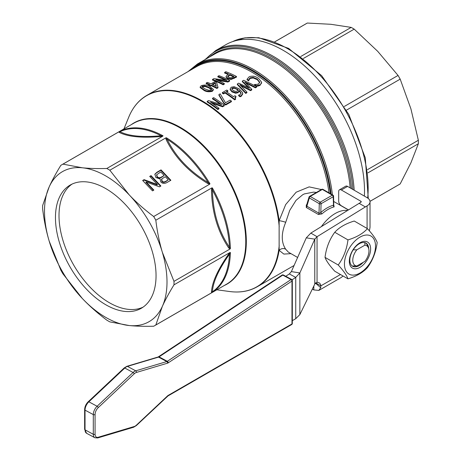 <?xml version="1.0" encoding="UTF-8"?>
<svg xmlns="http://www.w3.org/2000/svg" width="461" height="461" viewBox="0 0 461 461"><rect width="100%" height="100%" fill="white"/><g stroke="black" fill="none" stroke-linecap="round" stroke-linejoin="round"><path stroke-width="0.69" d="M157.841 357.091A1.256 0.91 73.4 0 1 157.979 357.033L158.4 356.826A1.256 0.726 56.5 0 1 158.423 356.808L282.109 275.067A1.256 0.726 56.5 0 1 282.109 275.067A1.256 0.726 56.5 0 1 282.132 275.056A1.256 0.726 56.5 0 1 282.772 275.113A1.256 0.697 -61.7 0 1 282.8 275.09A1.256 0.697 -61.7 0 1 283.4 275.01L291.663 279.458A1.256 0.697 118.3 0 0 291.035 279.562A1.256 0.726 56.5 0 1 291.692 280.202A1.256 0.726 56.5 0 1 291.986 281.06A1.256 0.726 0 0 0 292.32 280.565A1.256 0.726 0 0 0 292.32 280.542M168.271 395.348A3.78 2.109 118.3 0 0 167.516 395.918L136.416 425.146A6.293 3.504 -61.7 0 1 134.197 426.523L98.251 437.241A6.298 3.509 -61.7 0 1 95.07 434.245L95.07 414.548A6.298 3.509 -61.7 0 1 98.256 407.61L134.197 373.831A6.293 3.504 -61.7 0 1 136.421 372.453L167.516 363.182A3.78 2.109 118.3 0 0 168.277 362.813L291.986 281.06L291.98 323.939A1.256 0.772 60 0 1 291.692 324.527A1.256 0.772 60 0 1 291.692 324.532L291.692 324.532A1.256 1.256 0 0 0 292.32 323.443A1.256 0.726 180 0 1 291.98 323.939L168.271 395.348A1.256 0.772 60 0 1 167.983 395.941L291.692 324.532M369.999 201.365L399.134 184.544A92.897 53.632 -120 0 0 400.188 183.91L410.889 162.9L418.358 143.751A92.897 53.632 -120 0 0 418.375 142.023A92.897 53.632 -120 0 0 418.358 140.265L367.526 169.613M173.987 281.354A92.897 53.632 60 0 1 174.004 283.106A92.897 53.632 60 0 1 173.987 284.84C169.135 292.758 165.251 299.944 162.341 306.398A86.622 50.013 -120 0 0 167.003 282.023A86.622 50.013 -120 0 0 162.341 252.265L173.987 281.354L229.924 249.055L230.373 248.6L229.434 247.205C218.56 231.128 212.896 212.072 212.446 190.03L212.325 187.863L211.76 187.921L155.818 220.22C157.236 231.762 159.408 242.44 162.341 252.265A86.622 50.013 -120 0 0 129.189 194.853C136.237 202.298 144.397 209.525 153.686 216.52L209.622 184.227L209.957 183.766L208.142 182.579C189.287 171.175 175.612 156.74 167.124 139.274L166.381 137.764L165.764 137.925L109.827 170.224L129.189 194.853A86.622 50.013 -120 0 0 82.312 167.787C89.359 168.49 97.519 168.72 106.808 168.478L162.745 136.185L163.033 135.834L161.033 135.759C142.219 137.453 128.544 136.099 120.016 131.696L118.886 131.84L62.95 164.133L82.312 167.787A86.622 50.013 -120 0 0 49.166 186.924C52.076 180.476 55.96 173.29 60.812 165.366A92.897 53.632 60 0 1 61.866 164.733A92.897 53.632 60 0 1 62.95 164.133M42.643 209.012A92.897 53.632 60 0 1 42.625 207.254A92.897 53.632 60 0 1 42.643 205.525L49.166 186.924A86.622 50.013 -120 0 0 44.504 211.299A86.622 50.013 -120 0 0 49.166 241.057C46.238 231.232 44.06 220.548 42.643 209.012M288.379 252.138L285.716 249.245C281.124 242.377 281.124 233.399 285.716 222.3L289.715 210.423L296.002 200.368L302.635 194.796L304.346 193.902L313.722 192.104L316.344 192.473M334.121 206.862A1.256 0.887 75 0 1 333.464 205.226A34.523 19.932 120 0 0 327.137 207.917A34.523 19.932 120 0 0 320.81 212.533A1.256 0.513 -131.6 0 0 321.928 213.904A33.267 19.206 -60 0 1 328.025 209.455A33.267 19.206 -60 0 1 334.121 206.862L333.868 205.335M347.49 210.47A33.267 19.206 120 0 0 335.124 213.552A33.267 19.206 120 0 0 321.398 226.587M309.354 196.703A1.256 0.864 16.5 0 0 309.008 197.106L306.525 205.473L306.87 206.211L309.325 197.936L319.294 203.693A1.256 0.697 1.7 0 0 320.182 203.918A1.256 0.697 1.7 0 0 321.069 203.733L320.81 212.533L319.905 213.213L319.012 213.224L306.87 206.211A1.256 0.726 -60 0 1 306.698 206.885A1.256 0.726 -60 0 1 306.277 207.485L318.418 214.498L321.928 213.904M321.409 189.546L309.147 186.884L296.152 192.214L285.682 204.569L279.13 220.698L279.13 250.363L283.849 254.08L290.995 253.648M108.318 321.029A92.897 53.632 60 0 1 106.808 320.141C97.519 313.14 89.359 305.92 82.312 298.469L62.95 273.84A92.897 53.632 60 0 1 60.812 270.14L49.166 241.057A86.622 50.013 -120 0 0 82.312 298.469A86.622 50.013 -120 0 0 129.189 325.535L109.827 321.882A92.897 53.632 60 0 1 108.318 321.029M106.808 168.478A92.897 53.632 60 0 1 108.318 169.331A92.897 53.632 60 0 1 109.827 170.224M354.169 190.209A114.864 66.315 -120 0 0 273.148 56.23A114.864 66.315 -120 0 0 215.713 50.543L225.855 44.688A114.864 66.315 60 0 1 314.367 75.46A114.864 66.315 60 0 1 364.507 191.056A114.864 66.315 60 0 1 364.386 196.109M367.446 228.656L354.238 221.032C345.721 223.608 339.227 227.354 334.767 232.275C329.488 239.472 326.244 247.834 325.028 257.371C326.244 260.817 329.488 265.438 334.767 271.224L347.969 278.847C346.753 275.401 343.508 270.786 338.23 264.994C343.508 257.803 346.753 249.436 347.969 239.899C356.491 237.323 362.98 233.577 367.446 228.656C372.719 234.447 375.963 239.063 377.179 242.509C375.963 252.046 372.719 260.413 367.446 267.605C362.98 272.526 356.491 276.272 347.969 278.847M344.448 264.032A21.967 12.683 120 0 0 359.983 273.004A21.967 12.683 120 0 0 375.513 246.099A21.967 12.683 120 0 0 359.983 237.127A21.967 12.683 120 0 0 344.448 264.032M363.222 262.315A13.363 7.716 -60 0 1 359.286 265.576A13.363 7.716 -60 0 1 352.607 266.239A13.363 7.716 -60 0 1 350.556 255.532A13.363 7.716 -60 0 1 359.286 243.754A13.363 7.716 -60 0 1 365.971 243.091A13.363 7.716 -60 0 1 368.731 248.848M359.983 242.763A15.063 8.696 120 0 0 349.329 261.214A15.063 8.696 120 0 0 359.983 267.363A15.063 8.696 120 0 0 370.632 248.917A15.063 8.696 120 0 0 359.983 242.763M364.847 242.463L364.905 245.154A11.439 6.604 -60 0 1 368.425 247.88L367.342 245.223A13.363 7.716 120 0 0 365.573 242.884M72.008 184.112A71.127 41.064 -120 0 0 59.008 215.575A71.127 41.064 -120 0 0 88.904 285.918A71.127 41.064 -120 0 0 143.048 307.159M55.458 217.621A71.127 41.064 60 0 1 70.187 185.063A71.127 41.064 60 0 1 125 204.119A71.127 41.064 60 0 1 156.049 275.701A71.127 41.064 60 0 1 141.32 308.259A71.127 41.064 60 0 1 86.507 289.203A71.127 41.064 60 0 1 55.458 217.621M347.969 239.899L334.767 232.275M338.23 264.994L325.028 257.371M352.175 265.974L356.837 266.003L364.905 261.347A11.439 6.604 -60 0 0 368.425 247.88M315.727 282.893L320.856 285.855A8.788 5.071 120 0 0 319.104 282.829A8.788 5.071 120 0 0 317.053 282.443L315.762 282.864L314.777 284.085L299.863 314.575L295.743 318.689L292.32 320.666M348.458 209.876L341.347 205.767A3.769 2.172 60 0 1 338.685 201.105L338.685 191.522A3.769 2.172 60 0 1 339.463 189.799A3.769 2.172 60 0 1 341.347 189.984L360.871 201.255A1.256 0.726 0 0 1 361.24 201.768A1.256 0.726 0 0 1 360.871 202.281L310.841 233.105L317.053 236.695L367.083 205.865A10.044 5.797 180 0 0 370.027 201.768L370.022 227.331L369.399 230.875M292.078 279.821L295.743 277.401L289.318 273.938L285.762 276.289M299.863 314.575L299.863 272.929L314.777 239.155L306.288 237.841L291.375 271.615L299.863 272.929L295.743 277.401L295.743 318.689M289.318 273.938L291.375 271.615M317.053 282.443L317.053 236.695L314.777 239.155L314.777 284.085M306.288 237.841L310.841 233.105M359.096 203.307L365.308 206.891M340.477 274.526L320.856 285.855L320.706 287.704L318.839 290.413L313.82 289.917L313.82 286.045M318.839 290.413L340.979 277.631L343.082 276.03M341.347 189.984L347.565 186.4L367.083 197.665A10.044 5.797 180 0 1 370.027 201.768M347.565 186.4A3.769 2.172 -120 0 0 345.681 186.209L339.463 189.799M312.345 289.064L313.82 289.917M161.794 178.937L162.065 180.983C162.952 182.176 164.323 182.204 166.173 181.075L168.3 179.848L165.332 176.713L161.794 178.937L161.5 179.513M164.168 175.485L160.785 171.913L156.711 174.707L157.299 176.696C158.428 177.929 159.892 177.998 161.707 176.903L164.168 175.485L161.506 177.358C159.69 178.447 158.221 178.378 157.097 177.145L156.631 174.932M149.911 176.626L150.851 176.085L160.491 186.256M142.864 180.695L143.901 180.095L157.23 185.017L157.431 184.567L149.71 176.407L151.058 175.629L150.851 176.085M151.058 175.629L160.895 186.019L159.454 186.855L146.125 181.934L145.918 182.383L153.444 190.324M146.125 181.934L153.847 190.088L152.505 190.866L142.662 180.482L144.109 179.646L143.901 180.095M144.109 179.646L157.431 184.567M160.174 179.012L155.841 177.525L154.873 174.177L156.976 172.212L161.033 169.873L170.875 180.263L166.882 182.568C164.456 183.818 162.439 183.611 160.826 181.945L160.123 179.139M161.033 169.873L160.831 170.322L170.466 180.493M161.592 179.387L161.863 181.438C162.75 182.625 164.116 182.654 165.966 181.525L168.3 179.848M154.787 174.402L156.769 172.668L160.831 170.322M153.686 216.52A92.897 53.632 60 0 1 155.818 220.22M155.818 324.993A92.897 53.632 60 0 1 154.763 325.633A92.897 53.632 60 0 1 153.686 326.227C144.397 326.469 136.237 326.238 129.189 325.535A86.622 50.013 -120 0 0 162.341 306.398L155.818 324.993L212.325 292.366L212.446 291.79C212.89 282.213 218.554 269.691 229.434 254.236L230.373 252.467L229.924 252.542L173.987 284.84M229.924 252.547L228.616 254.126A1.256 0.663 -145.3 0 1 229.434 254.236A92.528 53.424 60 0 1 212.446 291.79A1.256 1.129 -176.2 0 0 211.461 292.044L211.76 292.695M228.616 247.816A1.256 0.605 146.5 0 1 229.434 247.205A92.528 53.424 60 0 0 212.446 190.03L211.461 190.093C212.008 212.319 217.73 231.56 228.616 247.816L229.924 249.055M211.76 187.927L211.461 190.093M207.594 183.397L208.142 182.579A92.528 53.424 60 0 0 167.124 139.274A1.256 0.605 153.5 0 1 166.185 139.683C174.823 157.247 188.63 171.815 207.594 183.397L209.622 184.221M165.764 137.931L166.185 139.683M160.716 136.525A1.256 0.663 85.3 0 0 161.033 135.759A92.528 53.424 60 0 0 120.016 131.696A1.256 1.129 116.2 0 1 119.307 132.422C127.945 136.779 141.752 138.144 160.716 136.525L162.739 136.185M118.886 131.84L119.307 132.422M285.716 249.245A5.019 4.328 -29 0 0 279.13 250.363A110.473 63.779 60 0 1 257.313 286.719C249.251 291.317 239.968 292.914 229.469 291.502A110.306 63.681 60 0 0 279.21 245.454M328.987 192.842A110.473 63.779 60 0 0 251.827 72.129A110.473 63.779 60 0 0 196.588 66.655L146.846 95.375A110.473 63.779 -120 0 1 202.079 100.85A110.473 63.779 -120 0 1 279.13 220.698A5.019 0.651 -165.6 0 1 285.716 222.3M211.57 89.682L208.395 87.648L204.874 86.472L201.941 87.152M233.496 76.878A110.473 63.779 -120 0 0 229.82 75.137L227.717 77.01M238.193 90.333L237.548 89.849C235.75 88.731 234.591 88.224 234.084 88.328L232.35 88.593L231.802 89.152M213.328 89.376L213.328 89.993L212.291 91.318C208.862 92.125 206.05 91.779 203.854 90.281L200.166 87.578L200.166 86.956L203.854 89.659C206.055 91.163 208.862 91.509 212.291 90.702L213.328 89.376L209.634 86.316C207.162 84.864 204.35 84.668 201.198 85.734L200.166 86.956M261.45 82.611L259.981 85.452L256.287 86.363M256.08 86.201A110.473 63.779 -120 0 0 254.576 85.055L254.576 84.432A111.222 64.217 60 0 1 256.287 85.74L259.981 84.824C261.393 83.723 261.883 82.778 261.45 81.989L258.523 78.341C256.207 76.878 254.455 76.174 253.273 76.221C250.899 76.186 249.464 76.445 248.963 77.01L247.067 79.217A111.222 64.217 60 0 1 248.761 80.318L248.836 79.926M259.71 82.663L257.273 79.684L253.21 77.967L250.185 78.41L248.848 80.226M259.733 82.358L257.273 79.067L253.21 77.35L250.185 77.794L248.957 79.148L248.761 80.934A110.473 63.779 -120 0 0 247.067 79.834L247.067 79.217M235.963 96.47A111.222 64.217 -120 0 0 234.989 95.727L233.352 96.677A111.222 64.217 -120 0 0 226.213 91.699L227.849 90.754A111.222 64.217 -120 0 0 226.766 90.056L222.352 92.603A111.222 64.217 60 0 1 223.441 93.295L225.049 92.373A111.222 64.217 60 0 1 234.643 99.242L235.588 98.7L234.903 97.502L235.963 96.47L235.963 97.092L234.966 97.963M235.588 98.7L235.588 99.322L234.643 99.864A110.473 63.779 -120 0 0 225.049 92.989L223.441 93.911A110.473 63.779 -120 0 0 222.352 93.22L222.352 92.603M227.849 90.754L227.849 91.364L226.714 92.021M246.9 92.119L246.9 92.742L245.719 93.427L237.34 84.57L237.34 83.954L245.719 92.799L246.9 92.119L239.783 84.634L250.536 90.022L251.764 89.313L244.728 81.885L255.394 87.215L256.633 86.501L243.667 80.3L242.336 81.067L249.378 88.235L238.7 83.164L237.34 83.954M248.277 87.659L242.336 81.683L242.336 81.067M256.633 86.501L256.633 87.123L255.394 87.838L245.88 83.02M251.764 89.313L251.764 89.935L250.536 90.644L240.947 85.781M224.063 103.143A111.222 64.217 60 0 1 225.66 104.382L231.399 101.068L231.399 101.691L225.66 105.01A110.473 63.779 -120 0 0 224.063 103.765L218.917 95.202L218.917 94.591L224.063 103.143L224.063 103.765M241.057 93.502L239.219 91.065L238.083 92.69L235.692 93.249L231.987 91.912L230.166 89.653L230.166 89.117M242.699 93.45L242.699 94.079L241.195 96.309L240.025 96.787A110.473 63.779 -120 0 0 238.648 95.715L238.648 95.093A111.222 64.217 60 0 1 240.025 96.159L241.195 95.681L242.699 93.45L242.544 92.58L239.08 88.748L234.153 86.691L231.186 87.238L230.166 89.036L231.987 91.295L235.692 92.626L238.083 92.067L239.219 90.442L241.086 93.203L240.129 94.626L238.648 95.093M224.305 105.166A111.222 64.217 -120 0 0 213.65 97.628L212.527 98.279A111.222 64.217 60 0 1 221.712 104.67L208.522 100.59L207.179 101.368A111.222 64.217 60 0 1 217.828 108.9L218.952 108.254A111.222 64.217 -120 0 0 210.516 102.152L222.594 106.151L224.305 105.166L224.305 105.788L222.594 106.779L212.146 103.241M218.952 108.254L218.952 108.882L217.828 109.528A110.473 63.779 -120 0 0 207.179 101.985L207.179 101.368M220.168 104.128A110.473 63.779 -120 0 0 212.527 98.89L212.527 98.279M225.129 80.012A110.473 63.779 -120 0 0 217.869 76.952L217.869 76.324A111.222 64.217 60 0 1 227.048 80.335L213.864 78.635L212.515 79.413A111.222 64.217 60 0 1 223.164 84.184L224.288 83.533A111.222 64.217 -120 0 0 215.857 79.62L227.93 81.43L229.641 80.445A111.222 64.217 -120 0 0 218.987 75.679L217.869 76.324M229.641 80.445L229.641 81.061L227.93 82.046L217.903 80.473M224.288 83.533L224.288 84.15L223.164 84.801A110.473 63.779 -120 0 0 212.515 80.041L212.515 79.413M236.493 76.486A111.222 64.217 -120 0 0 225.844 71.72L224.645 72.412A111.222 64.217 60 0 1 228.616 73.991L227.596 74.578L225.999 76.618L227.578 78.168L231.192 78.819L236.493 76.486L236.493 77.102L231.192 79.436L227.578 78.785L225.999 76.906M227.993 74.348A110.473 63.779 -120 0 0 224.645 73.04L224.645 72.412M209.231 84.87A110.473 63.779 -120 0 0 206.194 83.689L206.194 83.061A111.222 64.217 60 0 1 209.853 84.507L208.775 85.129A111.222 64.217 60 0 1 209.922 85.625L211.005 85.003A111.222 64.217 60 0 1 216.849 87.832L217.961 87.187L216.52 82.179A111.222 64.217 -120 0 0 215.016 81.528L211.023 83.839A111.222 64.217 -120 0 0 207.364 82.392L206.194 83.061M217.961 87.187L217.961 87.803L216.849 88.449A110.473 63.779 -120 0 0 211.005 85.625L209.922 86.247A110.473 63.779 -120 0 0 208.775 85.752L208.775 85.129M216.111 86.184L215.218 83.193L212.775 84.599M215.218 82.571L216.318 86.288A111.222 64.217 -120 0 0 212.169 84.334L215.218 82.571L215.218 83.193M216.849 87.832L216.849 88.449M211.005 85.003L211.005 85.625M209.922 85.625L209.922 86.247M229.82 74.521A111.222 64.217 60 0 1 234.067 76.549L231.059 77.846L228.789 77.425L227.717 76.393L229.002 74.993L229.82 74.521L229.82 75.137M227.93 81.43L227.93 82.046M223.164 84.184L223.164 84.801M217.828 108.9L217.828 109.528M222.594 106.151L222.594 106.779M237.167 91.059L235.64 91.468L233.162 90.54L231.745 88.829L232.35 87.976L234.084 87.711L238.193 89.716L237.167 91.059M240.025 96.159L240.025 96.787M239.219 90.442L239.219 91.065M231.399 101.068A111.222 64.217 -120 0 0 230.148 100.095L225.475 102.791L220.214 93.842L218.917 94.591M225.66 104.382L225.66 105.01M255.394 87.215L255.394 87.838M250.536 90.022L250.536 90.644M245.719 92.799L245.719 93.427M223.441 93.295L223.441 93.911M225.049 92.373L225.049 92.989M234.643 99.242L234.643 99.864M259.676 82.513L259.676 81.891L258.782 83.879L256.581 84.461L254.576 84.432M261.508 83.164L261.45 81.989M248.957 79.148L248.957 79.765M248.761 80.318L248.761 80.934M256.287 85.74L256.287 86.311M258.108 85.533L258.108 86.155M204.874 85.85L208.395 87.031L211.322 88.748L211.662 89.359L211.109 90.085L208.672 90.293L205.093 88.95L201.826 86.864L202.379 86.178L204.874 85.85L204.874 86.472M211.322 88.748L211.322 89.365M333.487 204.868L333.205 196.726A1.256 0.749 -1.8 0 0 333.574 196.19A1.256 0.749 -1.8 0 0 333.574 196.173L333.747 205.404A1.256 0.726 120 0 0 333.758 205.416M306.801 204.54L306.317 204.915A1.256 0.461 -128.3 0 0 306.646 205.07M306.317 204.915L306.277 207.485M356.837 266.003A11.439 6.604 -60 0 1 352.78 260.246A11.439 6.604 -60 0 1 356.837 249.81L353.212 249.816M364.905 245.154L356.837 249.81M346.465 110.15L400.188 79.136A92.897 53.632 -120 0 0 398.05 75.437L344.327 106.451M303.367 58.484L354.192 29.135A92.897 53.632 -120 0 0 351.173 27.395L300.785 56.49M274.831 41.807L307.314 23.05A92.897 53.632 -120 0 0 306.237 23.644L274.802 41.795M418.358 140.265L410.889 108.767L400.188 79.136M351.173 27.395L330.86 24.289L307.314 23.05M398.05 75.437L377.738 51.355L354.192 29.135M367.964 172.846L418.358 143.751M400.188 183.91L369.999 201.336M292.32 323.415A1.256 0.726 180 0 1 292.32 323.443L292.32 280.565A1.256 1.256 0 0 0 291.663 279.458M84.634 429.277A1.256 0.726 0 0 0 84.634 429.3A1.256 0.726 0 0 0 84.634 429.329A1.256 0.726 0 0 0 85.031 429.831L85.031 410.14A7.555 4.207 -61.7 0 1 88.852 401.813L124.793 368.034A7.549 4.201 -61.7 0 1 127.461 366.386L158.555 357.108A2.53 1.406 118.3 0 0 159.062 356.866L282.772 275.113L291.035 279.562L167.326 361.315A2.53 1.406 -61.7 0 1 166.819 361.557L135.724 370.834A7.549 4.201 118.3 0 0 133.056 372.482L97.115 406.262A7.555 4.207 118.3 0 0 93.295 414.589L93.295 434.279A7.555 4.207 118.3 0 0 94.862 437.743L97.692 437.95L133.638 427.232A1.256 0.91 73.4 0 1 133.494 427.255M95.07 414.548A1.256 0.726 180 0 1 94.194 414.779A1.256 0.726 180 0 1 93.295 414.589L85.031 410.14A1.256 0.726 0 0 1 84.634 409.633A1.256 0.726 0 0 1 84.634 409.61L84.634 429.3L86.605 433.294A7.555 4.207 -61.7 0 1 85.031 429.831L93.295 434.279A1.256 0.726 180 0 0 94.194 434.475A1.256 0.726 180 0 0 95.07 434.245M124.118 368.022A1.256 0.536 46.8 0 1 124.159 367.97A1.256 0.536 46.8 0 1 124.211 367.936A1.256 0.536 46.8 0 1 124.793 368.034L133.056 372.482A1.256 0.536 -133.2 0 1 133.771 373.082A1.256 0.536 -133.2 0 1 134.197 373.831M84.634 409.61C84.766 406.642 85.965 404.026 88.212 401.756A1.256 0.536 46.8 0 1 88.264 401.715A1.256 0.536 46.8 0 1 88.852 401.813L97.115 406.262A1.256 0.536 -133.2 0 1 97.83 406.861A1.256 0.536 -133.2 0 1 98.256 407.61M168.277 362.813A1.256 0.726 -123.5 0 0 167.983 361.96A1.256 0.726 -123.5 0 0 167.326 361.315L159.062 356.866A1.256 0.726 56.5 0 0 158.423 356.808M136.421 372.453A1.256 0.91 -106.6 0 0 136.306 371.514A1.256 0.91 -106.6 0 0 135.724 370.834L127.461 366.386A1.256 0.91 73.4 0 0 126.879 366.311L157.979 357.033A1.256 0.91 73.4 0 1 158.555 357.108L166.819 361.557A1.256 0.91 -106.6 0 1 167.406 362.237A1.256 0.91 -106.6 0 1 167.516 363.182M98.251 437.241A1.256 0.91 73.4 0 1 97.824 437.892A1.256 0.91 73.4 0 1 97.692 437.95M134.197 426.523A1.256 0.91 73.4 0 1 133.771 427.174A1.256 0.91 73.4 0 1 133.638 427.232L136.358 425.566A1.256 0.536 46.8 0 1 136.306 425.607M167.516 395.918A1.256 0.536 46.8 0 1 167.458 396.339A1.256 0.536 46.8 0 1 167.401 396.379M136.416 425.146A1.256 0.536 46.8 0 1 136.358 425.566L167.983 395.941M232.661 41.594A114.236 65.958 60 0 1 287.37 48.532A114.236 65.958 60 0 1 368.149 188.44A114.236 65.958 60 0 1 367.694 198.051M310.213 196.438A1.256 0.726 -120 0 0 309.671 196.334A1.256 0.726 -120 0 0 309.585 196.374A1.256 1.256 0 0 0 309.008 197.106A1.256 0.864 16.5 0 0 308.985 197.262A1.256 0.864 16.5 0 0 309.325 197.936A1.256 0.726 -60 0 1 309.596 197.078A1.256 0.726 -60 0 1 310.213 196.438L322.343 189.431L332.318 195.187L320.182 202.195L310.213 196.438M321.64 189.425A1.256 0.726 60 0 1 321.72 189.367A1.256 0.726 60 0 1 321.807 189.333A1.256 0.726 60 0 1 322.343 189.431A1.256 0.726 -60 0 1 322.959 189.362A1.256 0.726 -60 0 1 322.971 189.367A1.256 0.726 -60 0 1 322.982 189.379M309.585 196.374L321.72 189.367A1.256 1.256 0 0 1 322.971 189.367L332.946 195.124A1.256 0.726 120 0 0 332.934 195.118A1.256 0.726 120 0 0 332.318 195.187A1.256 0.726 60 0 1 332.946 195.85A1.256 0.726 60 0 1 333.205 196.726L321.069 203.733A1.256 0.726 -120 0 0 320.81 202.857A1.256 0.726 -120 0 0 320.182 202.195A1.256 0.726 120 0 0 319.565 202.834A1.256 0.726 120 0 0 319.294 203.693L319.012 213.224A1.256 0.726 120 0 1 318.839 213.892A1.256 0.726 120 0 1 318.418 214.498M330.324 193.614A111.101 64.142 -120 0 0 252.593 71.173A111.101 64.142 -120 0 0 191.459 69.617M123.957 128.884L128.775 117.1A110.306 63.681 60 0 1 201.636 101.241A110.306 63.681 60 0 1 279.21 226.72M224.173 285.555A93.064 53.73 -120 0 0 246.33 241.483A93.064 53.73 -120 0 0 180.522 127.507A93.064 53.73 -120 0 0 131.281 124.654M61.866 164.733L133.632 123.3A92.897 53.632 60 0 1 180.078 127.899A92.897 53.632 60 0 1 245.765 241.673A92.897 53.632 60 0 1 226.53 284.201L154.763 325.633M163.033 135.834A92.897 53.632 -120 0 0 119.457 131.518M205.871 59.123A114.236 65.958 60 0 1 272.376 57.187A114.236 65.958 60 0 1 352.896 189.477M351.449 188.641A112.98 65.232 -120 0 0 271.863 58.507A112.98 65.232 -120 0 0 209.743 56.887M332.387 194.801A112.351 64.868 60 0 0 253.619 69.553A112.351 64.868 60 0 0 197.441 63.987L214.918 53.897A112.351 64.868 60 0 1 271.097 59.463A112.351 64.868 60 0 1 350.164 187.898M189.264 70.885A111.729 64.505 60 0 1 252.847 70.51A111.729 64.505 60 0 1 331.067 194.041M367.083 228.449L367.083 205.865M315.462 283.146L320.706 287.704M360.871 202.281L360.871 201.255M161.707 176.903L161.506 177.358M157.299 176.696L157.097 177.145M166.173 181.075L165.966 181.525M162.065 180.983L161.863 181.438M156.976 172.212L156.769 172.668M209.957 183.766A92.897 53.632 -120 0 0 166.381 137.764M230.373 248.6A92.897 53.632 -120 0 0 212.325 187.863M212.325 292.366A92.897 53.632 -120 0 0 230.373 252.467M228.616 254.126C217.725 269.754 212.008 282.391 211.461 292.044M227.578 78.168L227.578 78.785M229.002 74.993L229.002 75.61M231.192 78.819L231.192 79.436M234.223 77.8L234.223 78.416M234.084 87.711L234.084 88.328M232.35 87.976L232.35 88.593M238.083 92.067L238.083 92.69M235.692 92.626L235.692 93.249M231.987 91.295L231.987 91.912M237.548 89.232L237.548 89.849M241.195 95.681L241.195 96.309M257.273 79.067L257.273 79.684M253.21 77.35L253.21 77.967M250.185 77.794L250.185 78.41M259.981 84.824L259.981 85.452M203.854 89.659L203.854 90.281M208.395 87.031L208.395 87.648M212.291 90.702L212.291 91.318M202.379 86.178L202.379 86.801M126.746 366.362A1.256 0.91 73.4 0 1 126.879 366.311L124.159 367.97L88.212 401.756M283.4 275.01A1.256 1.256 0 0 0 282.109 275.067M232.632 41.605L245.022 37.802L258.823 37.733L288.626 48.405L321.663 75.662L348.775 114.374L365.279 157.818L368.276 198.495M348.355 209.939L333.735 201.497M216.854 289.785L229.469 291.502M156.711 174.707L156.504 175.157M197.441 63.987L188.03 71.599M215.713 50.543L204.903 59.682M294.083 265.49L257.313 286.719M288.425 252.167L297.622 257.474M146.846 95.375C138.83 100.06 132.808 107.304 128.775 117.1M333.574 196.173A1.256 1.256 0 0 0 332.946 195.124M94.862 437.743L86.605 433.294"/></g></svg>
